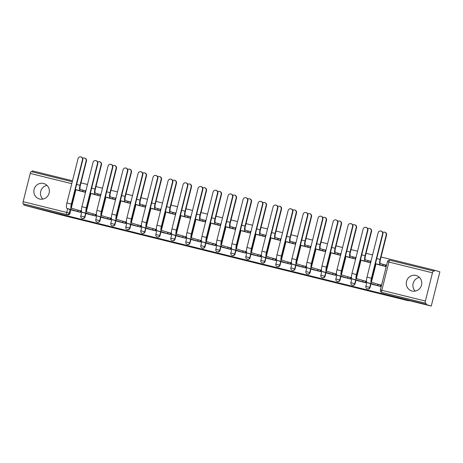 <?xml version="1.0" encoding="UTF-8"?>
<svg xmlns="http://www.w3.org/2000/svg" width="463" height="463" viewBox="0 0 463 463"><rect width="100%" height="100%" fill="white"/><g stroke="black" fill="none" stroke-linecap="round" stroke-linejoin="round"><path stroke-width="0.69" d="M248.261 261.005L259.859 263.869L248.261 261.005M39.65 199.021A8.021 7.726 -73 0 0 49.055 193.297A8.021 7.726 -73 0 0 43.944 183.568A8.021 7.726 -73 0 0 43.557 183.458A8.021 7.726 -73 0 0 34.152 189.188A8.021 7.726 -73 0 0 39.262 198.916A8.021 7.726 -73 0 0 39.65 199.021M412.07 291.024A8.021 7.726 -73 0 0 421.469 285.295A8.021 7.726 -73 0 0 416.364 275.566A8.021 7.726 -73 0 0 415.977 275.462A8.021 7.726 -73 0 0 406.572 281.186A8.021 7.726 -73 0 0 411.682 290.914A8.021 7.726 -73 0 0 412.07 291.024M203.633 249.881L217.326 253.359L203.633 249.881M432.477 272.811L388.903 262.046L381.813 290.278L425.387 301.043L432.477 272.811A2.055 0.556 103.9 0 1 433.501 270.977A2.055 0.556 103.9 0 0 433.501 270.977L434.329 271.225L434.578 270.23L439.85 271.839L431.256 306.055L402.596 298.971L408.499 300.776L63.593 215.567L23.752 205.074L425.983 304.446L426.232 303.45L425.416 303.196L381.842 292.431A2.055 1.979 107 0 1 381.743 292.408L382.565 292.657A2.055 1.979 107 0 1 382.467 292.622M431.256 306.055L425.983 304.446M233.624 257.382L246.686 260.617L233.688 257.115M231.286 256.82L214.224 252.318L231.297 256.768M75.926 189.697L71.395 207.754M70.92 209.652L69.994 213.321L69.172 213.073A2.055 1.979 107 0 1 66.747 214.595L23.179 203.83A2.055 0.556 -76.1 0 1 23.15 201.671L30.24 173.44A2.055 0.556 -76.1 0 1 31.264 171.605A2.055 0.556 -76.1 0 1 31.27 171.605L72.251 181.733L31.264 171.605M434.578 270.23L381.061 257.006M372.576 254.916L366.054 253.302M357.575 251.206L351.047 249.598M342.568 247.502L336.045 245.888M327.567 243.793L321.038 242.184M312.56 240.089L306.037 238.474M297.559 236.379L291.03 234.77M282.552 232.675L276.029 231.06M267.55 228.965L261.022 227.356M252.543 225.261L246.021 223.646M237.536 221.551L231.014 219.942M222.535 217.847L216.007 216.233M207.528 214.137L201.006 212.529M192.527 210.434L185.999 208.819M177.52 206.724L170.997 205.115M162.519 203.02L155.99 201.405M147.512 199.31L140.989 197.701M132.511 195.606L125.982 193.991M117.504 191.896L110.981 190.287M102.497 188.192L95.974 186.577M87.495 184.488L80.967 182.873M72.488 180.778L32.346 170.859L32.103 171.814M23.752 205.074L24.001 204.079L23.179 203.83M425.387 301.043A2.055 0.556 103.9 0 0 425.416 303.196M377.223 264.321L385.853 266.561L386.229 265.067L382.264 264.084M372.211 284.27L380.841 286.516L381.217 285.017L377.252 284.039M357.21 280.566L365.839 282.806L366.216 281.313L362.245 280.329M362.216 260.617L370.597 262.793M342.203 276.857L350.832 279.102L351.209 277.603L347.244 276.625M347.215 256.907L355.596 259.089M327.196 273.153L335.831 275.392L336.207 273.899L332.237 272.915M332.208 253.203L340.589 255.379M312.195 269.443L320.824 271.688L321.2 270.189L317.23 269.211M317.207 249.493L325.587 251.675M297.188 265.739L305.823 267.979L306.199 266.485L302.229 265.502M302.2 245.789L310.58 247.965M282.187 262.035L290.816 264.275L291.192 262.776L287.222 261.798M287.199 242.08L295.579 244.261M267.18 258.325L275.809 260.565L276.185 259.072L272.221 258.088M272.192 238.376L280.572 240.552M252.179 254.621L260.808 256.861L261.184 255.362L257.214 254.384M257.191 234.666L265.571 236.848M237.172 250.911L245.801 253.151L246.177 251.658L242.213 250.674M242.184 230.962L250.564 233.138M222.171 247.207L230.8 249.447L231.176 247.948L227.206 246.97M227.177 227.252L235.557 229.434M207.164 243.497L215.793 245.737L216.169 244.244L212.199 243.26M212.176 223.548L220.556 225.724M192.157 239.793L200.792 242.033L201.168 240.534L197.197 239.556M197.169 219.838L205.549 222.02M177.155 236.084L185.785 238.323L186.161 236.83L182.191 235.846M182.167 216.134L190.548 218.316M162.148 232.38L170.783 234.619L171.154 233.12L167.189 232.142M167.16 212.43L175.541 214.606M147.147 228.67L155.776 230.91L156.153 229.416L152.182 228.438M152.159 208.72L160.539 210.902M132.14 224.966L140.769 227.206L141.146 225.707L137.181 224.729M137.152 205.016L145.532 207.192M117.139 221.256L125.768 223.502L126.144 222.003L122.174 221.025M122.145 201.307L130.525 203.489M102.132 217.552L110.761 219.792L111.137 218.293L107.173 217.315M107.144 197.603L115.524 199.779M87.125 213.842L95.76 216.088L96.136 214.589L92.166 213.611M92.137 193.893L100.517 196.075M72.124 210.138L80.753 212.378L81.129 210.885L77.159 209.901M90.933 193.407L86.402 211.458M85.921 213.356L85.001 217.031L84.706 216.939A2.055 1.979 107 0 1 82.183 218.432L82.478 218.524A2.055 1.979 -73 0 0 85.001 217.031M105.94 197.111L101.403 215.168M100.928 217.066L100.002 220.735L99.713 220.648A2.055 1.979 107 0 1 97.189 222.142L97.479 222.228A2.055 1.979 -73 0 0 100.002 220.735M120.941 200.82L116.41 218.872M115.929 220.77L115.009 224.445L114.72 224.352A2.055 1.979 107 0 1 112.191 225.846L112.486 225.938A2.055 1.979 -73 0 0 115.009 224.445M135.948 204.524L131.411 222.581M130.936 224.48L130.01 228.149L129.721 228.062A2.055 1.979 107 0 1 127.198 229.555L127.487 229.642A2.055 1.979 -73 0 0 130.01 228.149M150.95 208.234L146.418 226.285M145.938 228.184L145.017 231.859L144.728 231.766A2.055 1.979 107 0 1 142.205 233.259L142.494 233.346A2.055 1.979 -73 0 0 145.017 231.859M165.957 211.938L161.419 229.995M160.945 231.888L160.024 235.563L159.729 235.476A2.055 1.979 107 0 1 157.206 236.969L157.495 237.056A2.055 1.979 -73 0 0 160.024 235.563M180.958 215.648L176.426 233.699M175.952 235.598L175.026 239.273L174.736 239.18A2.055 1.979 107 0 1 172.213 240.673L172.502 240.76A2.055 1.979 -73 0 0 175.026 239.273M195.965 219.352L191.427 237.409M190.953 239.302L190.033 242.977L189.737 242.89A2.055 1.979 107 0 1 187.214 244.383L187.509 244.47A2.055 1.979 -73 0 0 190.033 242.977M210.972 223.062L206.434 241.113M205.96 243.011L205.034 246.681L204.744 246.594A2.055 1.979 107 0 1 202.221 248.087L202.51 248.174A2.055 1.979 -73 0 0 205.034 246.681M225.973 226.766L221.441 244.817M220.961 246.715L220.041 250.39L219.746 250.304A2.055 1.979 107 0 1 217.222 251.791L217.517 251.884A2.055 1.979 -73 0 0 220.041 250.39M240.98 230.476L236.443 248.527M235.968 250.425L235.042 254.094L234.753 254.008A2.055 1.979 107 0 1 232.229 255.501L232.519 255.588A2.055 1.979 -73 0 0 235.042 254.094M255.981 234.18L251.45 252.231M250.969 254.129L250.049 257.804L249.76 257.717A2.055 1.979 107 0 1 247.236 259.205L247.526 259.297A2.055 1.979 -73 0 0 250.049 257.804M270.988 237.889L266.451 255.941M265.976 257.839L265.056 261.508L264.761 261.421A2.055 1.979 107 0 1 262.237 262.915L262.527 263.001A2.055 1.979 -73 0 0 265.056 261.508M285.989 241.593L281.458 259.645M280.977 261.543L280.057 265.218L279.768 265.125A2.055 1.979 107 0 1 277.244 266.619L277.534 266.711A2.055 1.979 -73 0 0 280.057 265.218M300.996 245.303L296.459 263.354M295.984 265.253L295.064 268.922L294.769 268.835A2.055 1.979 107 0 1 292.246 270.328L292.541 270.415A2.055 1.979 -73 0 0 295.064 268.922M315.998 249.007L311.466 267.058M310.991 268.957L310.065 272.632L309.776 272.539A2.055 1.979 107 0 1 307.253 274.032L307.542 274.125A2.055 1.979 -73 0 0 310.065 272.632M331.004 252.711L326.473 270.768M325.993 272.666L325.072 276.336L324.777 276.249A2.055 1.979 107 0 1 322.254 277.742L322.549 277.829A2.055 1.979 -73 0 0 325.072 276.336M346.011 256.421L341.474 274.472M341 276.37L340.074 280.046L339.784 279.953A2.055 1.979 107 0 1 337.261 281.446L337.55 281.539A2.055 1.979 -73 0 0 340.074 280.046M361.013 260.125L356.481 278.182M356.001 280.08L355.08 283.75L354.791 283.663A2.055 1.979 107 0 1 352.262 285.156L352.557 285.243A2.055 1.979 -73 0 0 355.08 283.75M376.02 263.835L371.482 281.886M371.008 283.784L370.082 287.459L369.792 287.367A2.055 1.979 107 0 1 367.269 288.86L367.558 288.953A2.055 1.979 -73 0 0 370.082 287.459M408.499 300.776L408.58 300.452M415.242 291.111A8.021 7.726 107 0 1 413.256 283.009A8.021 7.726 107 0 1 419.426 277.389M42.822 199.113A8.021 7.726 107 0 1 40.837 191.005A8.021 7.726 107 0 1 47.006 185.391M85.892 190.872L82.171 189.952M370.973 261.3L367.257 260.38M355.972 257.59L352.25 256.67M340.965 253.886L337.249 252.966M325.964 250.176L322.242 249.262M310.957 246.472L307.241 245.552M295.955 242.762L292.234 241.848M280.948 239.058L277.233 238.138M265.941 235.349L262.226 234.434M250.94 231.645L247.219 230.724M235.933 227.935L232.218 227.02M220.932 224.231L217.211 223.311M205.925 220.521L202.209 219.607M190.924 216.817L187.202 215.897M175.917 213.107L172.201 212.193M160.916 209.403L157.194 208.483M145.909 205.699L142.193 204.779M130.902 201.99L127.186 201.069M115.9 198.286L112.179 197.365M100.893 194.576L97.178 193.656M381.037 285.075L377.993 284.265L377.663 285.561L371.494 283.674A5.197 1.395 -76.1 0 1 371.419 278.228L382.56 233.89A2.367 2.28 -73 0 0 381.037 231.083A2.367 2.28 -73 0 0 378.132 232.796L366.997 277.14L371.419 278.228M77.136 190.189L85.516 192.365M24.001 204.079L67.569 214.844A2.055 1.979 -73 0 0 69.994 213.321M426.232 303.45L382.664 292.685A2.055 1.979 107 0 1 382.565 292.657M306.02 266.538L302.97 265.727L302.646 267.024L296.47 265.143A5.197 1.395 -76.1 0 1 296.401 259.697L307.536 215.359A2.367 2.28 -73 0 0 306.014 212.546A2.367 2.28 -73 0 0 303.115 214.265L291.974 258.603L296.401 259.697M291.013 262.834L287.963 262.023L287.639 263.32L281.469 261.439A5.197 1.395 -76.1 0 1 281.394 255.993L292.529 211.649A2.367 2.28 -73 0 0 291.007 208.842A2.367 2.28 -73 0 0 288.108 210.555L276.972 254.899L281.394 255.993M276.012 259.124L272.962 258.313L272.638 259.61L266.462 257.729A5.197 1.395 -76.1 0 1 266.387 252.283L277.528 207.945A2.367 2.28 -73 0 0 276.006 205.132A2.367 2.28 -73 0 0 273.101 206.851L261.965 251.189L266.387 252.283M261.005 255.42L257.955 254.609L257.631 255.906L251.455 254.025A5.197 1.395 -76.1 0 1 251.386 248.579L262.521 204.235A2.367 2.28 -73 0 0 260.999 201.428A2.367 2.28 -73 0 0 258.099 203.141L246.958 247.485L251.386 248.579M245.998 251.71L242.953 250.9L242.624 252.196L236.454 250.315A5.197 1.395 -76.1 0 1 236.379 244.869L247.52 200.531A2.367 2.28 -73 0 0 245.998 197.718A2.367 2.28 -73 0 0 243.092 199.437L231.957 243.775L236.379 244.869M230.996 248.006L227.946 247.196L227.622 248.492L221.447 246.611A5.197 1.395 -76.1 0 1 221.378 241.165L232.513 196.821A2.367 2.28 -73 0 0 230.991 194.014A2.367 2.28 -73 0 0 228.091 195.727L216.95 240.071L221.378 241.165M215.989 244.296L212.945 243.486L212.615 244.788L206.446 242.901A5.197 1.395 -76.1 0 1 206.371 237.455L217.512 193.117A2.367 2.28 -73 0 0 215.989 190.305A2.367 2.28 -73 0 0 213.084 192.023L201.949 236.361L206.371 237.455M200.988 240.592L197.938 239.782L197.614 241.078L191.439 239.197A5.197 1.395 -76.1 0 1 191.369 233.751L202.505 189.408A2.367 2.28 -73 0 0 200.983 186.601A2.367 2.28 -73 0 0 198.083 188.319L186.942 232.657L191.369 233.751M140.972 225.765L137.922 224.954L137.592 226.251L131.423 224.37A5.197 1.395 -76.1 0 1 131.347 218.924L142.488 174.586A2.367 2.28 -73 0 0 140.966 171.773A2.367 2.28 -73 0 0 138.061 173.492L126.926 217.83L131.347 218.924M125.965 222.061L122.915 221.25L122.591 222.547L116.416 220.66A5.197 1.395 -76.1 0 1 116.346 215.214L127.481 170.876A2.367 2.28 -73 0 0 125.959 168.069A2.367 2.28 -73 0 0 123.06 169.782L111.919 214.126L116.346 215.214M110.958 218.351L107.914 217.541L107.584 218.837L101.414 216.956A5.197 1.395 -76.1 0 1 101.339 211.51L112.48 167.172A2.367 2.28 -73 0 0 110.958 164.359A2.367 2.28 -73 0 0 108.053 166.078L96.917 210.416L101.339 211.51M95.957 214.647L92.907 213.837L92.583 215.133L86.407 213.246A5.197 1.395 -76.1 0 1 86.338 207.806L97.473 163.462A2.367 2.28 -73 0 0 95.951 160.655A2.367 2.28 -73 0 0 93.051 162.368L81.91 206.712L86.338 207.806M80.95 210.937L77.9 210.127L77.576 211.423L71.406 209.542A5.197 1.395 -76.1 0 1 71.331 204.096L82.472 159.758A2.367 2.28 -73 0 0 80.95 156.945A2.367 2.28 -73 0 0 78.044 158.664L66.909 203.002L71.331 204.096M244.562 260.079L236.419 257.845L244.562 260.079M224.786 255.154L229.932 256.433L224.786 255.154M384.695 232.194L385.037 232.299A2.367 2.28 107 0 1 386.559 235.111L380.43 259.5A3.854 1.036 103.9 0 0 380.488 263.545L383.005 264.309L382.675 265.612L380.158 264.842A5.197 1.395 -76.1 0 1 380.088 259.396L386.211 235.007A2.367 2.28 -73 0 0 382.797 232.484M383.005 264.309L385.598 264.986L385.274 266.283L382.675 265.612M380.158 264.842L375.736 263.748L380.349 265.201M385.876 266.468L385.274 266.283M386.206 265.166L385.598 264.986M371.39 281.006L375.725 263.748A5.197 1.395 -76.1 0 1 375.481 263.545M381.037 231.083L381.379 231.187A2.367 2.28 107 0 1 382.901 233.994L371.766 278.338A3.854 1.036 103.9 0 0 371.818 282.378L377.993 284.265M380.87 286.418L377.663 285.561M374.087 284.843L367.066 282.586A5.197 1.395 -76.1 0 1 366.997 277.14M369.688 228.49L370.03 228.595A2.367 2.28 107 0 1 371.552 231.402L365.429 255.796A3.854 1.036 103.9 0 0 365.481 259.836L367.998 260.605L367.674 261.902L365.157 261.132A5.197 1.395 -76.1 0 1 365.081 255.686L371.21 231.297A2.367 2.28 -73 0 0 367.79 228.774M367.998 260.605L370.597 261.277L370.273 262.573L367.674 261.902M365.157 261.132L360.729 260.044L365.238 261.468M370.626 262.683L370.273 262.573M370.956 261.387L370.597 261.277M356.388 277.296L360.723 260.038A5.197 1.395 -76.1 0 1 360.474 259.841M354.681 224.781L355.028 224.891A2.367 2.28 107 0 1 356.551 227.698L350.422 252.086A3.854 1.036 103.9 0 0 350.479 256.132L352.991 256.901L352.667 258.198L350.15 257.428A5.197 1.395 -76.1 0 1 350.08 251.982L356.203 227.593A2.367 2.28 -73 0 0 352.789 225.07M352.991 256.901L355.59 257.573L355.266 258.869L352.667 258.198M350.15 257.428L345.728 256.334L350.231 257.764M355.625 258.979L355.266 258.869M355.949 257.683L355.59 257.573M341.381 273.592L345.716 256.334A5.197 1.395 -76.1 0 1 345.473 256.132M367.553 230.186A2.367 2.28 -73 0 0 366.03 227.374A2.367 2.28 -73 0 0 363.131 229.092L351.99 273.43L356.417 274.524L367.553 230.186L367.9 230.29L356.759 274.628A3.854 1.036 103.9 0 0 356.817 278.674L366.187 281.411M366.03 227.374L366.378 227.478A2.367 2.28 107 0 1 367.9 230.29M362.986 280.555L362.662 281.851L356.487 279.97A5.197 1.395 -76.1 0 1 356.417 274.524M365.863 282.708L362.662 281.851M359.08 281.139L352.065 278.876A5.197 1.395 -76.1 0 1 351.99 273.43M352.551 226.476A2.367 2.28 -73 0 0 351.029 223.67A2.367 2.28 -73 0 0 348.124 225.383L336.989 269.726L341.41 270.82L352.551 226.476L352.893 226.581L341.758 270.924A3.854 1.036 103.9 0 0 341.81 274.964L351.185 277.707M351.029 223.67L351.371 223.774A2.367 2.28 107 0 1 352.893 226.581M347.985 276.851L347.655 278.147L341.486 276.261A5.197 1.395 -76.1 0 1 341.41 270.82M350.856 279.004L347.655 278.147M344.078 277.43L337.058 275.172A5.197 1.395 -76.1 0 1 336.989 269.726M339.68 221.077L340.021 221.181A2.367 2.28 107 0 1 341.544 223.988L335.42 248.382A3.854 1.036 103.9 0 0 335.472 252.422L337.99 253.192L337.666 254.488L335.148 253.718A5.197 1.395 -76.1 0 1 335.073 248.278L341.202 223.884A2.367 2.28 -73 0 0 337.782 221.36M337.99 253.192L340.589 253.863L340.259 255.159L337.666 254.488M335.148 253.718L330.721 252.63L335.334 254.083M340.618 255.269L340.259 255.159M340.942 253.973L340.589 253.863M326.38 269.883L330.715 252.624A5.197 1.395 -76.1 0 1 330.466 252.428M324.673 217.367L325.02 217.477A2.367 2.28 107 0 1 326.542 220.284L320.413 244.672A3.854 1.036 103.9 0 0 320.465 248.718L322.983 249.488L322.659 250.784L320.141 250.014A5.197 1.395 -76.1 0 1 320.072 244.568L326.195 220.18A2.367 2.28 -73 0 0 322.775 217.656M322.983 249.488L325.582 250.159L325.257 251.455L322.659 250.784M320.141 250.014L315.72 248.92L320.332 250.373M325.616 251.565L325.257 251.455M325.94 250.269L325.582 250.159M311.373 266.179L315.708 248.92A5.197 1.395 -76.1 0 1 315.465 248.718M309.672 213.663L310.013 213.767A2.367 2.28 107 0 1 311.535 216.58L305.412 240.968A3.854 1.036 103.9 0 0 305.464 245.008L307.982 245.778L307.658 247.074L305.14 246.31A5.197 1.395 -76.1 0 1 305.065 240.864L311.194 216.47A2.367 2.28 -73 0 0 307.773 213.947M307.982 245.778L310.58 246.449L310.251 247.746L307.658 247.074M305.14 246.31L300.713 245.216L305.325 246.669M310.609 247.855L310.251 247.746M310.933 246.559L310.58 246.449M296.366 262.469L300.707 245.211A5.197 1.395 -76.1 0 1 300.458 245.014M337.544 222.772A2.367 2.28 -73 0 0 336.022 219.96A2.367 2.28 -73 0 0 333.123 221.679L321.982 266.017L326.409 267.11L337.544 222.772L337.892 222.877L326.751 267.215A3.854 1.036 103.9 0 0 326.809 271.26L336.179 273.998M336.022 219.96L336.37 220.064A2.367 2.28 107 0 1 337.892 222.877M332.978 273.141L332.654 274.437L326.479 272.557A5.197 1.395 -76.1 0 1 326.409 267.11M335.854 275.294L332.654 274.437M329.071 273.726L322.057 271.463A5.197 1.395 -76.1 0 1 321.982 266.017M322.543 219.063A2.367 2.28 -73 0 0 321.021 216.256A2.367 2.28 -73 0 0 318.116 217.969L306.981 262.313L311.402 263.406L322.543 219.063L322.885 219.167L311.749 263.511A3.854 1.036 103.9 0 0 311.802 267.55L321.177 270.294M321.021 216.256L321.363 216.36A2.367 2.28 107 0 1 322.885 219.167M317.971 269.437L317.647 270.733L311.477 268.853A5.197 1.395 -76.1 0 1 311.402 263.406M320.847 271.59L317.647 270.733M314.07 270.016L307.05 267.759A5.197 1.395 -76.1 0 1 306.981 262.313M306.014 212.546L306.361 212.65A2.367 2.28 107 0 1 307.883 215.463L296.742 259.801A3.854 1.036 103.9 0 0 296.795 263.846L302.97 265.727M305.846 267.88L302.646 267.024M299.063 266.312L292.049 264.049A5.197 1.395 -76.1 0 1 291.974 258.603M294.665 209.953L295.012 210.063A2.367 2.28 107 0 1 296.534 212.87L290.405 237.259A3.854 1.036 103.9 0 0 290.457 241.304L292.975 242.074L292.651 243.37L290.133 242.6A5.197 1.395 -76.1 0 1 290.064 237.154L296.187 212.766A2.367 2.28 -73 0 0 292.766 210.243M292.975 242.074L295.573 242.745L295.249 244.042L292.651 243.37M290.133 242.6L285.712 241.507L290.324 242.959M295.602 244.151L295.249 244.042M295.932 242.855L295.573 242.745M281.365 258.765L285.7 241.507A5.197 1.395 -76.1 0 1 285.451 241.304M291.007 208.842L291.354 208.946A2.367 2.28 107 0 1 292.876 211.753L281.741 256.097A3.854 1.036 103.9 0 0 281.793 260.142L287.963 262.023M290.839 264.176L287.639 263.32M284.062 262.602L277.042 260.345A5.197 1.395 -76.1 0 1 276.972 254.899M279.664 206.249L280.005 206.353A2.367 2.28 107 0 1 281.527 209.166L275.404 233.555A3.854 1.036 103.9 0 0 275.456 237.6L277.974 238.364L277.644 239.66L275.132 238.896A5.197 1.395 -76.1 0 1 275.057 233.45L281.186 209.056A2.367 2.28 -73 0 0 277.765 206.539M277.974 238.364L280.572 239.035L280.242 240.332L277.644 239.66M275.132 238.896L270.705 237.803L275.317 239.255M280.601 240.442L280.242 240.332M280.925 239.145L280.572 239.035M276.006 205.132L276.347 205.236A2.367 2.28 107 0 1 277.869 208.049L266.734 252.387A3.854 1.036 103.9 0 0 266.786 256.433L272.962 258.313M275.838 260.466L272.638 259.61M269.055 258.898L262.041 256.635A5.197 1.395 -76.1 0 1 261.965 251.189M264.657 202.545L265.004 202.649A2.367 2.28 107 0 1 266.52 205.456L260.397 229.845A3.854 1.036 103.9 0 0 260.449 233.89L262.967 234.66L262.643 235.956L260.125 235.187A5.197 1.395 -76.1 0 1 260.05 229.741L266.179 205.352A2.367 2.28 -73 0 0 262.758 202.829M262.967 234.66L265.565 235.331L265.241 236.628L262.643 235.956M260.125 235.187L255.703 234.093L260.31 235.551M265.594 236.738L265.241 236.628M265.924 235.441L265.565 235.331M251.357 251.351L255.692 234.093A5.197 1.395 -76.1 0 1 255.443 233.89M260.999 201.428L261.346 201.532A2.367 2.28 107 0 1 262.868 204.339L251.727 248.683A3.854 1.036 103.9 0 0 251.785 252.729L257.955 254.609M260.831 256.762L257.631 255.906M254.054 255.188L247.034 252.931A5.197 1.395 -76.1 0 1 246.958 247.485M249.65 198.835L249.997 198.94A2.367 2.28 107 0 1 251.519 201.752L245.39 226.141A3.854 1.036 103.9 0 0 245.448 230.186L247.965 230.95L247.636 232.247L245.118 231.483A5.197 1.395 -76.1 0 1 245.049 226.037L251.172 201.642A2.367 2.28 -73 0 0 247.757 199.125M247.965 230.95L250.558 231.622L250.234 232.918L247.636 232.247M245.118 231.483L240.696 230.389L245.199 231.818M250.593 233.028L250.234 232.918M250.917 231.731L250.558 231.622M245.998 197.718L246.339 197.828A2.367 2.28 107 0 1 247.861 200.635L236.726 244.973A3.854 1.036 103.9 0 0 236.778 249.019L242.953 250.9M245.83 253.053L242.624 252.196M239.047 251.484L232.027 249.221A5.197 1.395 -76.1 0 1 231.957 243.775M234.648 195.131L234.99 195.236A2.367 2.28 107 0 1 236.512 198.042L230.389 222.431A3.854 1.036 103.9 0 0 230.441 226.476L232.958 227.246L232.634 228.543L230.117 227.773A5.197 1.395 -76.1 0 1 230.042 222.327L236.171 197.938A2.367 2.28 -73 0 0 232.75 195.415M232.958 227.246L235.557 227.918L235.233 229.214L232.634 228.543M230.117 227.773L225.689 226.679L230.302 228.137M235.586 229.324L235.233 229.214M235.916 228.028L235.557 227.918M221.349 243.937L225.684 226.679A5.197 1.395 -76.1 0 1 225.435 226.476M219.641 191.422L219.989 191.526A2.367 2.28 107 0 1 221.511 194.338L215.382 218.727A3.854 1.036 103.9 0 0 215.44 222.772L217.951 223.536L217.627 224.833L215.11 224.069A5.197 1.395 -76.1 0 1 215.04 218.623L221.164 194.234A2.367 2.28 -73 0 0 217.749 191.711M217.951 223.536L220.55 224.208L220.226 225.51L217.627 224.833M215.11 224.069L210.688 222.975L215.191 224.405M220.585 225.614L220.226 225.51M220.909 224.318L220.55 224.208M204.64 187.718L204.982 187.822A2.367 2.28 107 0 1 206.504 190.629L200.381 215.017A3.854 1.036 103.9 0 0 200.433 219.063L202.95 219.832L202.626 221.129L200.109 220.359A5.197 1.395 -76.1 0 1 200.033 214.913L206.162 190.524A2.367 2.28 -73 0 0 202.742 188.001M202.95 219.832L205.549 220.504L205.219 221.8L202.626 221.129M200.109 220.359L195.681 219.265L200.19 220.695M205.578 221.91L205.219 221.8M205.902 220.614L205.549 220.504M191.341 236.524L195.675 219.265A5.197 1.395 -76.1 0 1 195.427 219.063M189.633 184.008L189.98 184.112A2.367 2.28 107 0 1 191.503 186.925L185.374 211.313A3.854 1.036 103.9 0 0 185.426 215.359L187.943 216.123L187.619 217.419L185.102 216.655A5.197 1.395 -76.1 0 1 185.032 211.209L191.155 186.821A2.367 2.28 -73 0 0 187.735 184.297M187.943 216.123L190.542 216.8L190.218 218.096L187.619 217.419M185.102 216.655L180.68 215.561L185.183 216.991M190.577 218.2L190.218 218.096M190.901 216.904L190.542 216.8M174.632 180.304L174.973 180.408A2.367 2.28 107 0 1 176.496 183.215L170.372 207.603A3.854 1.036 103.9 0 0 170.425 211.649L172.942 212.419L172.612 213.715L170.1 212.945A5.197 1.395 -76.1 0 1 170.025 207.499L176.154 183.111A2.367 2.28 -73 0 0 172.734 180.587M172.942 212.419L175.541 213.09L175.211 214.386L172.612 213.715M170.1 212.945L165.673 211.851L170.286 213.31M175.57 214.496L175.211 214.386M175.894 213.2L175.541 213.09M161.327 229.11L165.667 211.851A5.197 1.395 -76.1 0 1 165.418 211.649M159.625 176.594L159.972 176.698A2.367 2.28 107 0 1 161.494 179.511L155.365 203.899A3.854 1.036 103.9 0 0 155.418 207.945L157.935 208.709L157.611 210.005L155.093 209.241A5.197 1.395 -76.1 0 1 155.024 203.795L161.147 179.407A2.367 2.28 -73 0 0 157.727 176.883M157.935 208.709L160.534 209.386L160.21 210.682L157.611 210.005M155.093 209.241L150.672 208.147L155.284 209.6M160.563 210.787L160.21 210.682M160.892 209.49L160.534 209.386M230.991 194.014L231.338 194.119A2.367 2.28 107 0 1 232.86 196.931L221.719 241.269A3.854 1.036 103.9 0 0 221.777 245.315L227.946 247.196M230.823 249.349L227.622 248.492M224.04 247.774L217.025 245.517A5.197 1.395 -76.1 0 1 216.95 240.071M215.989 190.305L216.331 190.415A2.367 2.28 107 0 1 217.853 193.221L206.718 237.56A3.854 1.036 103.9 0 0 206.77 241.605L212.945 243.486M215.816 245.645L212.615 244.788M209.039 244.07L202.018 241.808A5.197 1.395 -76.1 0 1 201.949 236.361M200.983 186.601L201.33 186.705A2.367 2.28 107 0 1 202.852 189.517L191.711 233.856A3.854 1.036 103.9 0 0 191.763 237.901L197.938 239.782M200.815 241.935L197.614 241.078M194.032 240.361L187.017 238.104A5.197 1.395 -76.1 0 1 186.942 232.657M187.503 185.704A2.367 2.28 -73 0 0 185.981 182.897A2.367 2.28 -73 0 0 183.076 184.61L171.941 228.948L176.362 230.042L187.503 185.704L187.845 185.808L176.71 230.152A3.854 1.036 103.9 0 0 176.762 234.191L186.138 236.934M185.981 182.897L186.323 183.001A2.367 2.28 107 0 1 187.845 185.808M182.931 236.078L182.607 237.374L176.438 235.488A5.197 1.395 -76.1 0 1 176.362 230.042M185.808 238.231L182.607 237.374M179.031 236.657L172.01 234.394A5.197 1.395 -76.1 0 1 171.941 228.948M172.496 181.994A2.367 2.28 -73 0 0 170.974 179.187A2.367 2.28 -73 0 0 168.069 180.906L156.934 225.244L161.361 226.338L172.496 181.994L172.838 182.104L161.703 226.442A3.854 1.036 103.9 0 0 161.755 230.487L171.131 233.225M170.974 179.187L171.316 179.291A2.367 2.28 107 0 1 172.838 182.104M167.93 232.368L167.606 233.665L161.431 231.784A5.197 1.395 -76.1 0 1 161.361 226.338M170.806 234.521L167.606 233.665M164.024 232.953L157.009 230.69A5.197 1.395 -76.1 0 1 156.934 225.244M157.489 178.29A2.367 2.28 -73 0 0 155.967 175.483A2.367 2.28 -73 0 0 153.068 177.196L141.933 221.54L146.354 222.628L157.489 178.29L157.837 178.394L146.696 222.738A3.854 1.036 103.9 0 0 146.754 226.777L156.124 229.521M155.967 175.483L156.315 175.587A2.367 2.28 107 0 1 157.837 178.394M152.923 228.664L152.599 229.961L146.424 228.074A5.197 1.395 -76.1 0 1 146.354 222.628M155.799 230.817L152.599 229.961M149.022 229.243L142.002 226.98A5.197 1.395 -76.1 0 1 141.933 221.54M144.624 172.89L144.965 172.994A2.367 2.28 107 0 1 146.487 175.801L140.358 200.195A3.854 1.036 103.9 0 0 140.416 204.235L142.934 205.005L142.604 206.301L140.086 205.531A5.197 1.395 -76.1 0 1 140.017 200.085L146.146 175.697A2.367 2.28 -73 0 0 142.726 173.174M142.934 205.005L145.527 205.676L145.203 206.973L142.604 206.301M140.086 205.531L135.665 204.438L140.277 205.896M145.561 207.083L145.203 206.973M145.886 205.786L145.527 205.676M131.318 221.696L135.653 204.438A5.197 1.395 -76.1 0 1 135.41 204.241M140.966 171.773L141.308 171.877A2.367 2.28 107 0 1 142.83 174.69L131.695 219.028A3.854 1.036 103.9 0 0 131.747 223.073L137.922 224.954M140.798 227.107L137.592 226.251M134.015 225.539L126.995 223.276A5.197 1.395 -76.1 0 1 126.926 217.83M129.617 169.18L129.958 169.284A2.367 2.28 107 0 1 131.48 172.097L125.357 196.486A3.854 1.036 103.9 0 0 125.409 200.531L127.927 201.295L127.603 202.591L125.085 201.827A5.197 1.395 -76.1 0 1 125.01 196.381L131.139 171.993A2.367 2.28 -73 0 0 127.719 169.47M127.927 201.295L130.525 201.972L130.201 203.269L127.603 202.591M125.085 201.827L120.658 200.734L125.27 202.186M130.554 203.373L130.201 203.269M130.884 202.076L130.525 201.972M125.959 168.069L126.306 168.173A2.367 2.28 107 0 1 127.829 170.98L116.688 215.324A3.854 1.036 103.9 0 0 116.745 219.364L122.915 221.25M125.791 223.403L122.591 222.547M119.014 221.829L111.994 219.572A5.197 1.395 -76.1 0 1 111.919 214.126M114.61 165.476L114.957 165.58A2.367 2.28 107 0 1 116.479 168.387L110.35 192.782A3.854 1.036 103.9 0 0 110.408 196.821L112.92 197.591L112.596 198.887L110.078 198.118A5.197 1.395 -76.1 0 1 110.009 192.672L116.132 168.283A2.367 2.28 -73 0 0 112.717 165.76M112.92 197.591L115.518 198.262L115.194 199.559L112.596 198.887M110.078 198.118L105.657 197.03L110.269 198.482M115.553 199.669L115.194 199.559M115.877 198.372L115.518 198.262M101.31 214.282L105.645 197.024A5.197 1.395 -76.1 0 1 105.402 196.827M110.958 164.359L111.299 164.463A2.367 2.28 107 0 1 112.822 167.276L101.686 211.614A3.854 1.036 103.9 0 0 101.738 215.66L107.914 217.541M110.79 219.694L107.584 218.837M104.007 218.125L96.987 215.862A5.197 1.395 -76.1 0 1 96.917 210.416M99.609 161.766L99.95 161.871A2.367 2.28 107 0 1 101.472 164.683L95.349 189.072A3.854 1.036 103.9 0 0 95.401 193.117L97.919 193.881L97.595 195.183L95.077 194.414A5.197 1.395 -76.1 0 1 95.002 188.968L101.131 164.579A2.367 2.28 -73 0 0 97.71 162.056M97.919 193.881L100.517 194.558L100.193 195.855L97.595 195.183M95.077 194.414L90.65 193.32L95.262 194.773M100.546 195.965L100.193 195.855M100.87 194.663L100.517 194.558M95.951 160.655L96.298 160.759A2.367 2.28 107 0 1 97.82 163.566L86.679 207.91A3.854 1.036 103.9 0 0 86.737 211.95L92.907 213.837M95.783 215.989L92.583 215.133M89 214.415L81.986 212.158A5.197 1.395 -76.1 0 1 81.91 206.712M84.602 158.062L84.949 158.167A2.367 2.28 107 0 1 86.471 160.974L80.342 185.368A3.854 1.036 103.9 0 0 80.4 189.408L82.912 190.177L82.588 191.474L80.07 190.704A5.197 1.395 -76.1 0 1 80.001 185.264L86.124 160.869A2.367 2.28 -73 0 0 82.703 158.346M82.912 190.177L85.51 190.849L85.186 192.145L82.588 191.474M80.07 190.704L75.648 189.616L80.261 191.069M85.545 192.255L85.186 192.145M85.869 190.959L85.51 190.849M80.95 156.945L81.291 157.05A2.367 2.28 107 0 1 82.813 159.862L71.678 204.2A3.854 1.036 103.9 0 0 71.73 208.246L77.9 210.127M80.776 212.28L77.576 211.423M73.999 210.711L66.979 208.448A5.197 1.395 -76.1 0 1 66.909 203.002M70.098 209.398L69.172 213.073L66.718 212.436L67.667 208.657M71.759 183.695L30.24 173.44M23.15 201.671L66.718 212.436A2.055 0.556 103.9 0 0 66.747 214.595L67.569 214.844M90.644 193.32L86.309 210.578M85.632 213.269L84.706 216.939L80.788 215.966A2.055 2.055 0 0 0 82.183 218.432M100.633 216.973L99.713 220.648L95.795 219.67A2.055 2.055 0 0 0 97.189 222.142M120.652 200.728L116.317 217.992M115.64 220.683L114.72 224.352L110.796 223.38A2.055 2.055 0 0 0 112.191 225.846M130.647 224.387L129.721 228.062L125.803 227.084A2.055 2.055 0 0 0 127.198 229.555M150.66 208.142L146.325 225.406M145.648 228.097L144.728 231.766L140.81 230.794A2.055 2.055 0 0 0 142.205 233.259M160.655 231.801L159.729 235.476L155.811 234.498A2.055 2.055 0 0 0 157.206 236.969M180.668 215.555L176.334 232.82M175.656 235.511L174.736 239.18L170.818 238.202A2.055 2.055 0 0 0 172.213 240.673M190.663 239.215L189.737 242.89L185.819 241.912A2.055 2.055 0 0 0 187.214 244.383M210.677 222.969L206.342 240.233M205.665 242.925L204.744 246.594L200.826 245.616A2.055 2.055 0 0 0 202.221 248.087M220.672 246.629L219.746 250.304L215.827 249.326A2.055 2.055 0 0 0 217.222 251.791M240.685 230.383L236.35 247.641M235.673 250.333L234.753 254.008L230.834 253.029A2.055 2.055 0 0 0 232.229 255.501M250.68 254.042L249.76 257.717L245.836 256.739A2.055 2.055 0 0 0 247.236 259.205M270.693 237.797L266.358 255.055M265.687 257.746L264.761 261.421L260.843 260.443A2.055 2.055 0 0 0 262.237 262.915M280.688 261.456L279.768 265.125L275.85 264.153A2.055 2.055 0 0 0 277.244 266.619M295.695 265.16L294.769 268.835L290.851 267.857A2.055 2.055 0 0 0 292.246 270.328M310.696 268.87L309.776 272.539L305.858 271.567A2.055 2.055 0 0 0 307.253 274.032M325.703 272.574L324.777 276.249L320.859 275.271A2.055 2.055 0 0 0 322.254 277.742M340.704 276.284L339.784 279.953L335.866 278.981A2.055 2.055 0 0 0 337.261 281.446M355.711 279.988L354.791 283.663L350.867 282.685A2.055 2.055 0 0 0 352.262 285.156M370.713 283.697L369.792 287.367L365.874 286.394A2.055 2.055 0 0 0 367.269 288.86M382.664 292.685L381.842 292.431A2.055 0.556 103.9 0 1 381.813 290.278L380.349 289.936A2.055 2.055 0 0 0 381.743 292.408M433.501 270.977L389.927 260.212A2.055 0.556 -76.1 0 1 389.939 260.212A2.055 2.055 0 0 0 387.438 261.705L388.903 262.046A2.055 0.556 -76.1 0 1 389.927 260.212L433.49 270.971M386.559 235.111L386.211 235.007M383.15 264.35L382.82 265.646M380.088 259.396L376.732 258.568M382.901 233.994L382.56 233.89M377.808 285.596L378.138 284.299M367.066 282.586L371.494 283.674M380.262 286.232L380.592 284.936M371.552 231.402L371.21 231.297M368.143 260.64L367.819 261.936M365.081 255.686L361.725 254.858M356.551 227.698L356.203 227.593M353.136 256.936L352.812 258.232M350.08 251.982L346.723 251.154M362.807 281.886L363.131 280.59M352.065 278.876L356.487 279.97M365.261 282.523L365.585 281.226M347.8 278.182L348.13 276.886M337.058 275.172L341.486 276.261M350.254 278.819L350.578 277.522M341.544 223.988L341.202 223.884M338.135 253.226L337.811 254.523M335.073 248.278L331.716 247.445M326.542 220.284L326.195 220.18M323.128 249.522L322.804 250.819M320.072 244.568L316.715 243.741M311.535 216.58L311.194 216.47M308.126 245.812L307.797 247.109M305.065 240.864L301.708 240.031M332.799 274.472L333.123 273.176M322.057 271.463L326.479 272.557M335.253 275.115L335.577 273.812M317.792 270.768L318.116 269.472M307.05 267.759L311.477 268.853M320.246 271.405L320.57 270.108M307.883 215.463L307.536 215.359M302.79 267.064L303.115 265.762M292.049 264.049L296.47 265.143M305.239 267.701L305.568 266.399M296.534 212.87L296.187 212.766M293.12 242.108L292.795 243.405M290.064 237.154L286.707 236.327M292.876 211.753L292.529 211.649M287.783 263.354L288.108 262.058M277.042 260.345L281.469 261.439M290.237 263.991L290.561 262.695M281.527 209.166L281.186 209.056M278.118 238.399L277.788 239.695M275.057 233.45L271.7 232.617M277.869 208.049L277.528 207.945M272.776 259.65L273.106 258.354M262.041 256.635L266.462 257.729M275.23 260.287L275.56 258.991M266.52 205.456L266.179 205.352M263.111 234.695L262.787 235.991M260.05 229.741L256.693 228.913M262.868 204.339L262.521 204.235M257.775 255.941L258.099 254.644M247.034 252.931L251.455 254.025M260.229 256.577L260.553 255.281M251.519 201.752L251.172 201.642M248.104 230.985L247.78 232.281M245.049 226.037L241.692 225.203M247.861 200.635L247.52 200.531M242.768 252.237L243.098 250.94M232.027 249.221L236.454 250.315M245.222 252.873L245.552 251.577M236.512 198.042L236.171 197.938M233.103 227.281L232.779 228.577M230.042 222.327L226.685 221.499M221.511 194.338L221.164 194.234M218.096 223.571L217.772 224.868M215.04 218.623L211.684 217.789M206.504 190.629L206.162 190.524M203.095 219.867L202.771 221.164M200.033 214.913L196.677 214.085M191.503 186.925L191.155 186.821M188.088 216.157L187.764 217.46M185.032 211.209L181.675 210.381M176.496 183.215L176.154 183.111M173.087 212.453L172.757 213.75M170.025 207.499L166.668 206.672M161.494 179.511L161.147 179.407M158.08 208.749L157.756 210.046M155.024 203.795L151.667 202.968M232.86 196.931L232.513 196.821M227.767 248.527L228.091 247.23M217.025 245.517L221.447 246.611M230.221 249.163L230.545 247.867M217.853 193.221L217.512 193.117M212.76 244.823L213.084 243.526M202.018 241.808L206.446 242.901M215.214 245.459L215.538 244.163M202.852 189.517L202.505 189.408M197.759 241.113L198.083 239.817M187.017 238.104L191.439 239.197M200.213 241.75L200.537 240.453M182.752 237.409L183.076 236.113M172.01 234.394L176.438 235.488M185.206 238.046L185.53 236.749M167.751 233.699L168.075 232.403M157.009 230.69L161.431 231.784M170.199 234.336L170.529 233.039M152.744 229.995L153.068 228.699M142.002 226.98L146.424 228.074M155.198 230.632L155.522 229.335M146.487 175.801L146.146 175.697M143.079 205.04L142.749 206.336M140.017 200.085L136.66 199.258M142.83 174.69L142.488 174.586M137.737 226.285L138.067 224.989M126.995 223.276L131.423 224.37M140.191 226.922L140.52 225.626M131.48 172.097L131.139 171.993M128.072 201.336L127.747 202.632M125.01 196.381L121.653 195.554M127.829 170.98L127.481 170.876M122.736 222.581L123.06 221.285M111.994 219.572L116.416 220.66M125.189 223.218L125.514 221.922M116.479 168.387L116.132 168.283M113.065 197.626L112.74 198.922M110.009 192.672L106.652 191.844M112.822 167.276L112.48 167.172M107.729 218.872L108.058 217.575M96.987 215.862L101.414 216.956M110.182 219.508L110.507 218.212M101.472 164.683L101.131 164.579M98.063 193.922L97.739 195.218M95.002 188.968L91.645 188.14M97.82 163.566L97.473 163.462M92.727 215.168L93.051 213.871M81.986 212.158L86.407 213.246M95.181 215.804L95.505 214.508M86.471 160.974L86.124 160.869M83.056 190.212L82.732 191.508M80.001 185.264L76.644 184.43M82.813 159.862L82.472 159.758M77.72 211.458L78.044 210.161M66.979 208.448L71.406 209.542M80.174 212.095L80.498 210.798M365.874 286.394L366.864 282.447M350.867 282.685L351.863 278.738M335.866 278.981L336.856 275.034M320.859 275.271L321.854 271.324M305.858 271.567L306.847 267.62M290.851 267.857L291.84 263.916M275.85 264.153L276.839 260.206M260.843 260.443L261.832 256.502M245.836 256.739L246.831 252.792M230.834 253.029L231.824 249.088M215.827 249.326L216.823 245.378M200.826 245.616L201.816 241.674M185.819 241.912L186.809 237.965M170.818 238.202L171.808 234.261M155.811 234.498L156.801 230.551M140.81 230.794L141.8 226.847M125.803 227.084L126.793 223.137M110.796 223.38L111.791 219.433M95.795 219.67L96.784 215.723M80.788 215.966L81.783 212.019M387.438 261.705L380.349 289.936"/></g></svg>
